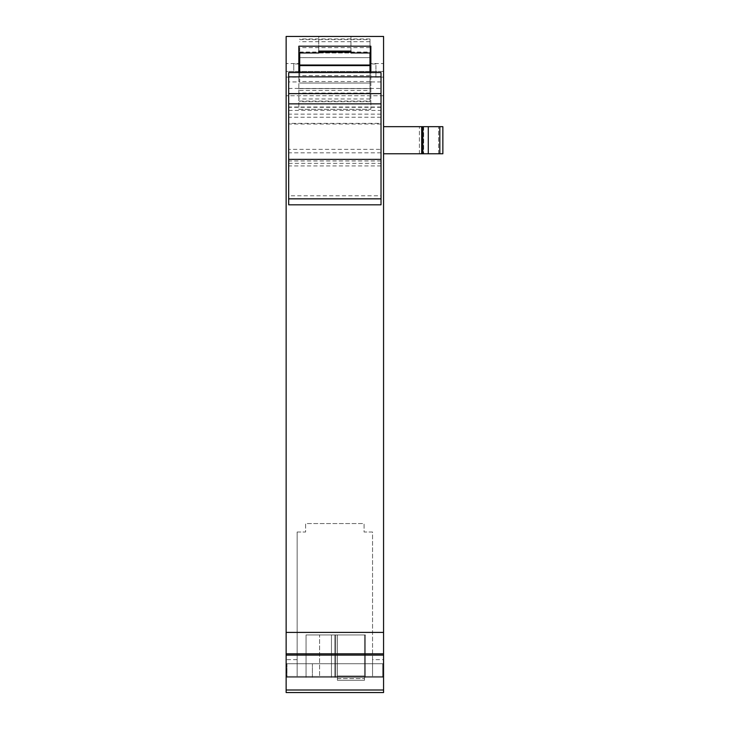 <?xml version="1.0" encoding="UTF-8"?>
<svg xmlns="http://www.w3.org/2000/svg" width="729" height="729" viewBox="0 0 729 729"><rect width="100%" height="100%" fill="white"/><g stroke="black" fill="none" stroke-linecap="round" stroke-linejoin="round"><path stroke-width="0.55" stroke-dasharray="3.65 2.73" d="M372.546 659.654L372.546 532.015L364.081 532.015L364.081 523.55L305.624 523.55L305.624 532.015L297.15 532.015L297.15 676.457L286.142 676.457L286.142 663.745L286.142 676.457L383.563 676.457L383.563 663.745L383.563 676.457L372.546 676.457L372.546 659.654L383.563 659.654L383.563 36.45L286.142 36.45L286.142 659.654L297.15 659.654M297.15 532.015L297.15 676.457L372.546 676.457L372.546 532.015L364.081 532.015L364.081 523.55L305.624 523.55L305.624 532.015L297.15 532.015M286.142 659.654L286.142 676.457L383.563 676.457L286.142 676.457L286.142 692.55L383.563 692.55L383.563 659.654M286.142 71.433L286.142 36.45L286.142 95.745L286.142 71.433L383.563 71.433L383.563 36.45L286.142 36.45L383.563 36.45L383.563 95.745L383.563 71.433L286.142 71.433M286.142 63.56L286.142 77.11L286.142 63.56L298.844 63.56L298.844 77.11L298.844 63.56M383.563 77.11L383.563 63.56L383.563 77.11L370.851 77.11L370.851 63.56L383.563 63.56M383.563 126.673L383.563 153.773L383.563 126.673L383.563 153.773L419.412 153.773L383.563 153.773L383.563 126.673L442.858 126.673L383.563 126.673L442.858 126.673L442.858 153.773L438.621 153.773L442.858 153.773L442.858 126.673L442.858 153.773L439.833 153.773L439.833 126.673M370.004 47.631L299.692 47.631L299.692 52.971L370.004 52.971L370.004 38.938L370.004 101.732L370.004 81.539L370.004 90.451L370.004 81.93L381.021 81.93L381.021 72.472L370.851 72.472L370.851 109.304L298.844 109.304L298.844 46.191M299.692 72.535L299.692 81.93L288.684 81.93L288.684 72.472L298.844 72.472L298.844 109.304L370.851 109.304L370.851 46.191M350.95 51.085L350.95 36.45L318.755 36.45L318.755 52.971L350.95 52.971L350.95 36.45L318.755 36.45L318.755 51.085M383.563 95.745L286.142 95.745L383.563 95.745M286.142 663.745L383.563 663.745L286.142 663.745M312.404 663.745L382.716 663.745L286.989 663.745L382.716 663.745L286.989 663.745L382.716 663.745L286.989 663.745L382.716 663.745L312.404 663.745L312.404 677.305L286.989 677.305L382.716 677.305L286.989 677.305L382.716 677.305L382.716 663.745L382.716 677.305L286.989 677.305L382.716 677.305L382.716 663.745L382.716 677.305L286.989 677.305L382.716 677.305L382.716 663.745L382.716 677.305L312.404 677.305L312.404 663.745M286.142 77.11L298.844 77.11M370.851 63.56L370.851 77.11M419.412 153.773L438.621 153.773L419.412 153.773L419.412 126.673L419.412 153.773M383.563 153.773L421.681 153.773L421.681 126.673L421.681 153.773L439.833 153.773M286.989 663.745L286.989 677.305L286.989 663.745M382.716 677.305L382.716 663.745L382.716 677.305M421.681 153.773L421.681 126.673M370.851 88.546L298.844 88.546L370.851 88.546M319.603 677.305L365.347 677.305L306.052 677.305L365.347 677.305L306.052 677.305L365.347 677.305L306.052 677.305L365.347 677.305L306.052 677.305L365.347 677.305L306.052 677.305L365.347 677.305L306.052 677.305L365.347 677.305L306.052 677.305L365.347 677.305L306.052 677.305L365.347 677.305L306.052 677.305L365.347 677.305L306.052 677.305L365.347 677.305L306.052 677.305L365.347 677.305L306.052 677.305L365.347 677.305L306.052 677.305L365.347 677.305L306.052 677.305L365.347 677.305L319.603 677.305L319.603 634.95L331.458 634.95L306.052 634.95L306.052 677.305L306.052 634.95L334.848 634.95L334.848 677.305L365.347 677.305L334.848 677.305L334.848 634.95L365.347 634.95L365.347 677.305L365.347 634.95L306.052 634.95L306.052 677.305L306.052 634.95L331.458 634.95L306.052 634.95L306.052 677.305L306.052 634.95L334.848 634.95L334.848 677.305L334.848 634.95L365.347 634.95L365.347 677.305L365.347 634.95L365.347 677.305L365.347 634.95L306.052 634.95L306.052 677.305L306.052 634.95L331.458 634.95L306.052 634.95L306.052 677.305L306.052 634.95L334.848 634.95L334.848 677.305L334.848 634.95L365.347 634.95L365.347 677.305L365.347 634.95L365.347 677.305L365.347 634.95L306.052 634.95L306.052 677.305L306.052 634.95L331.458 634.95L306.052 634.95L306.052 677.305L306.052 634.95L334.848 634.95L334.848 677.305L334.848 634.95L365.347 634.95L365.347 677.305L365.347 634.95L365.347 677.305L365.347 634.95L306.052 634.95L306.052 677.305L306.052 634.95L331.458 634.95L306.052 634.95L306.052 677.305L306.052 634.95L334.848 634.95L334.848 677.305L334.848 634.95L365.347 634.95L365.347 677.305L365.347 634.95L365.347 677.305L365.347 634.95L306.052 634.95L306.052 677.305L306.052 634.95L331.458 634.95L306.052 634.95L306.052 677.305L306.052 634.95L334.848 634.95L334.848 677.305L334.848 634.95L365.347 634.95L365.347 677.305L365.347 634.95L365.347 677.305L365.347 634.95L306.052 634.95L306.052 677.305L306.052 634.95L331.458 634.95L306.052 634.95L306.052 677.305L306.052 634.95L334.848 634.95L334.848 677.305L334.848 634.95L365.347 634.95L365.347 677.305L365.347 634.95L365.347 677.305L365.347 634.95L306.052 634.95L306.052 677.305L306.052 634.95L331.458 634.95L306.052 634.95L306.052 677.305L306.052 634.95L334.848 634.95L334.848 677.305L334.848 634.95L365.347 634.95L365.347 677.305L365.347 634.95L365.347 677.305L365.347 634.95L306.052 634.95L306.052 677.305L306.052 634.95L319.603 634.95L319.603 677.305M335.695 634.95L365.347 634.95L365.347 677.305L365.347 634.95L335.695 634.95L335.695 677.305L335.695 634.95L331.458 634.95L331.458 677.305L331.458 634.95L331.458 677.305L331.458 634.95L331.458 677.305L331.458 634.95L331.458 677.305L331.458 634.95L331.458 677.305L331.458 634.95L331.458 677.305L331.458 634.95L331.458 677.305L331.458 634.95L331.458 677.305L331.458 634.95L331.458 677.305L331.458 634.95L331.458 677.305L331.458 634.95L331.458 677.305L331.458 634.95L331.458 677.305L331.458 634.95L331.458 677.305L331.458 634.95L331.458 677.305L331.458 634.95L331.458 677.305L331.458 634.95L331.458 677.305L331.458 634.95L365.347 634.95L335.695 634.95L335.695 677.305L335.695 634.95L331.458 634.95L365.347 634.95L335.695 634.95L335.695 677.305L335.695 634.95L331.458 634.95L365.347 634.95L335.695 634.95L335.695 677.305L335.695 634.95L331.458 634.95L365.347 634.95L335.695 634.95L335.695 677.305L335.695 634.95L331.458 634.95L365.347 634.95L335.695 634.95L335.695 677.305L335.695 634.95L331.458 634.95L365.347 634.95L335.695 634.95L335.695 677.305L335.695 634.95L331.458 634.95L365.347 634.95L335.695 634.95L335.695 677.305L335.695 634.95L331.458 634.95L335.695 634.95M299.692 47.631L299.692 81.93M299.692 70.339L299.692 63.979L299.692 70.339M370.004 81.93L370.004 72.535M299.692 52.041L370.004 52.041M299.692 57.646L370.004 57.646L299.692 57.627M370.004 75.634L299.692 75.634M299.692 88.628L370.004 88.628M299.692 83.024L370.004 83.024M370.004 81.539L299.692 81.539M299.692 90.451L370.004 90.451M288.684 81.93L288.684 88.428L299.692 88.428M288.684 88.428L288.684 123.365L381.021 123.365L381.021 204.813L288.684 204.813L288.684 195.782L381.021 195.782M370.004 88.428L381.021 88.428L381.021 123.365M293.769 70.339L293.769 63.979L293.769 70.339M288.684 123.365L288.684 124.03L381.021 124.03M381.021 152.844L288.684 152.844L288.684 124.03M288.684 152.844L288.684 195.782M288.684 149.363L288.684 107.026L288.684 149.363L381.021 149.363L381.021 107.026L381.021 117.251L288.684 117.251M381.021 81.93L381.021 88.428M381.021 149.363L381.021 117.251M370.004 70.339L370.004 63.979L370.004 70.339M375.936 70.339C375.936 78.532 375.936 78.532 375.936 70.339C375.936 78.532 375.936 78.532 375.936 70.339C375.936 62.138 375.936 62.138 375.936 70.339C375.936 62.138 375.936 62.138 375.936 70.339M337.39 680.266L337.39 634.95L337.39 680.266L337.39 634.95L337.39 680.266L337.39 634.95L337.39 680.266L337.39 634.95L337.39 680.266L337.39 634.95L337.39 680.266L337.39 634.95L337.39 680.266L337.39 634.95L337.39 680.266L337.39 634.95L337.39 680.266L337.39 634.95L337.39 680.266L337.39 634.95L337.39 680.266L337.39 634.95L337.39 680.266L337.39 634.95L337.39 680.266L337.39 634.95L337.39 680.266L337.39 634.95L337.39 680.266L337.39 634.95L337.39 680.266L337.39 634.95L337.39 680.266L337.39 676.029L337.39 680.266L364.5 680.266L364.5 634.95L337.39 634.95L364.5 634.95L364.5 680.266L364.5 676.029L364.5 680.266L337.39 680.266L364.5 680.266L337.39 680.266L364.5 680.266L364.5 634.95L337.39 634.95L364.5 634.95L364.5 680.266L364.5 676.029L337.39 676.029L364.5 676.029L364.5 680.266L337.39 680.266L364.5 680.266L337.39 680.266L364.5 680.266L364.5 634.95L337.39 634.95L364.5 634.95L364.5 680.266L364.5 676.029L337.39 676.029L364.5 676.029L364.5 680.266L337.39 680.266L364.5 680.266L337.39 680.266L364.5 680.266L364.5 634.95L337.39 634.95L364.5 634.95L364.5 680.266L364.5 676.029L337.39 676.029L364.5 676.029L364.5 680.266L337.39 680.266L364.5 680.266L337.39 680.266L364.5 680.266L364.5 634.95L337.39 634.95L364.5 634.95L364.5 680.266L364.5 676.029L337.39 676.029L364.5 676.029L364.5 680.266L337.39 680.266L364.5 680.266L337.39 680.266L364.5 680.266L364.5 634.95L337.39 634.95L364.5 634.95L364.5 680.266L364.5 676.029L337.39 676.029L364.5 676.029L364.5 680.266L337.39 680.266L364.5 680.266L337.39 680.266L364.5 680.266L364.5 634.95L337.39 634.95L364.5 634.95L364.5 680.266L364.5 676.029L337.39 676.029L364.5 676.029L364.5 680.266L337.39 680.266L364.5 680.266L337.39 680.266L364.5 680.266L364.5 634.95L337.39 634.95L364.5 634.95L364.5 680.266L364.5 676.029L337.39 676.029L364.5 676.029L364.5 680.266L337.39 680.266L364.5 680.266L337.39 680.266L364.5 680.266L364.5 634.95L337.39 634.95L364.5 634.95L364.5 680.266L364.5 676.029L337.39 676.029L364.5 676.029L364.5 680.266L337.39 680.266L364.5 680.266L337.39 680.266L364.5 680.266L364.5 634.95L337.39 634.95L364.5 634.95L364.5 680.266L364.5 676.029L337.39 676.029L364.5 676.029L364.5 680.266L337.39 680.266L364.5 680.266L337.39 680.266L364.5 680.266L364.5 634.95L337.39 634.95L364.5 634.95L364.5 680.266L364.5 676.029L337.39 676.029L364.5 676.029L364.5 680.266L337.39 680.266L364.5 680.266L337.39 680.266L364.5 680.266L364.5 634.95L337.39 634.95L364.5 634.95L364.5 680.266L364.5 676.029L337.39 676.029L364.5 676.029L364.5 680.266L337.39 680.266L364.5 680.266L337.39 680.266L364.5 680.266L364.5 634.95L337.39 634.95L364.5 634.95L364.5 680.266L364.5 676.029L337.39 676.029L364.5 676.029L364.5 680.266L337.39 680.266L364.5 680.266L337.39 680.266L364.5 680.266L364.5 634.95L337.39 634.95L364.5 634.95L364.5 680.266L364.5 676.029L337.39 676.029L364.5 676.029L364.5 680.266L337.39 680.266L364.5 680.266L337.39 680.266L364.5 680.266L364.5 634.95L337.39 634.95L364.5 634.95L364.5 680.266L364.5 676.029L337.39 676.029L364.5 676.029L364.5 680.266L337.39 680.266L364.5 680.266L337.39 680.266L364.5 680.266L364.5 634.95L337.39 634.95L364.5 634.95L364.5 680.266L364.5 676.029L337.39 676.029L364.5 676.029L364.5 680.266L337.39 680.266M364.5 676.029L337.39 676.029L364.5 676.029M423.649 126.673L423.649 153.773L423.649 126.673M438.621 153.773L438.621 126.673L438.621 153.773M422.829 153.773L422.829 126.673M428.278 126.673L428.278 153.773M299.692 52.206L318.755 52.206M350.95 52.206L370.004 52.206M299.692 39.603L370.004 39.603M370.004 41.699L299.692 41.699M299.692 88.464L370.004 88.464M370.004 93.039L299.692 93.039M299.692 101.067L370.004 101.067M370.004 98.971L299.692 98.971M288.684 163.36L381.021 163.36M381.021 114.152L288.684 114.152M288.684 110.416L381.021 110.416M381.021 107.291L288.684 107.291M381.021 160.991L288.684 160.991M337.39 678.571L364.5 678.571L337.39 678.571M370.004 38.938L299.692 38.938M370.004 101.732L299.692 101.732M370.004 83.042L299.692 83.042M298.844 63.979L293.769 63.979M299.692 76.691L293.769 76.691M381.021 107.026L288.684 107.026M381.021 165.948L288.684 165.948M375.936 76.691L370.004 76.691M375.936 63.979L370.851 63.979"/><path stroke-width="1.09" d="M383.563 632.408L383.563 692.55L286.142 692.55L286.142 632.408L383.563 632.408L383.563 36.45L286.142 36.45L286.142 632.408M370.851 46.191L370.851 72.49L370.004 72.49L381.021 72.572L288.684 72.572L299.692 72.49L298.844 72.472L298.844 46.191L370.851 46.191M428.278 153.773L428.278 126.673L442.858 126.673L442.858 153.773L383.563 153.773M428.278 126.673L383.563 126.673M370.004 65.036L370.004 52.971L370.851 52.971L350.95 52.971L350.95 51.085L318.755 51.085L318.755 52.971L298.844 52.971L299.692 52.971L299.692 65.61L370.004 65.61L370.004 65.036L299.692 65.036M421.681 153.773L421.681 126.673M299.692 72.417L370.004 72.417L299.692 72.535L299.692 65.61M370.004 72.417L370.004 65.61M288.684 204.813L381.021 204.813L288.684 204.813L288.684 72.572M288.684 76.864L381.021 76.864L381.021 72.572M381.021 204.813L381.021 76.864M383.563 690.008L286.142 690.008M286.142 655.098L383.563 655.098M383.563 653.822L286.142 653.822M439.833 126.673L439.833 153.773M422.829 126.673L422.829 153.773M318.755 52.206L350.95 52.206M381.021 198.844L288.684 198.844M288.684 159.369L381.021 159.369M381.021 103.873L288.684 103.873M381.021 93.631L288.684 93.631M299.692 63.979L298.844 63.979M370.851 63.979L370.004 63.979"/></g></svg>
